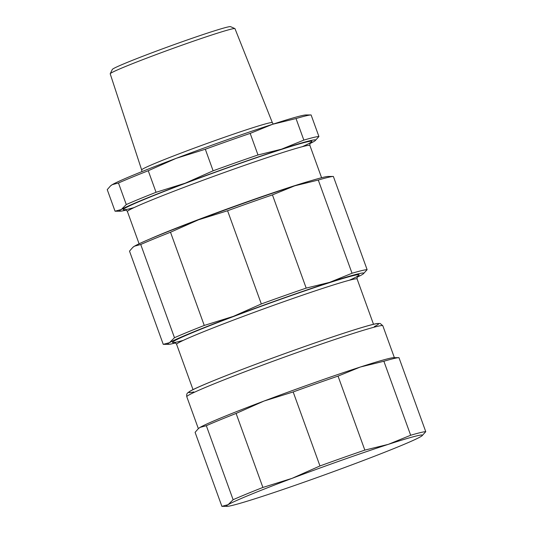 <?xml version="1.0" encoding="UTF-8"?>
<svg xmlns="http://www.w3.org/2000/svg" width="533" height="533" viewBox="0 0 533 533"><rect width="100%" height="100%" fill="white"/><g stroke="black" fill="none" stroke-linecap="round" stroke-linejoin="round"><path stroke-width="0.8" d="M198.436 428.552L198.822 428.232A104.241 4.004 -19.9 0 1 200.115 427.366A104.241 4.004 -19.9 0 1 264.042 401.036A104.241 4.004 -19.9 0 1 360.361 367.017A104.241 4.004 -19.9 0 1 393.76 357.67L398.884 357.67A109.085 4.191 160.1 0 0 383.88 361.247L360.361 367.017L338.042 376.105A109.085 4.191 160.1 0 0 293.177 391.948L264.042 401.036L236.106 413.441A109.085 4.191 160.1 0 0 206.331 425.707L200.115 427.366L198.436 428.552L195.098 432.343L221.888 506.35L228.104 504.684A104.241 4.004 160.1 0 0 227.098 506.35A104.241 4.004 160.1 0 0 260.497 496.996A104.241 4.004 160.1 0 0 356.817 462.977A104.241 4.004 160.1 0 0 420.744 436.647A104.241 4.004 160.1 0 0 422.036 435.781A104.241 4.004 160.1 0 0 388.35 444.342A104.241 4.004 160.1 0 0 292.031 478.361A104.241 4.004 160.1 0 0 228.104 504.684L233.121 499.714A109.085 4.191 -19.9 0 1 262.896 487.448L292.031 478.361L319.967 465.955A109.085 4.191 -19.9 0 1 364.832 450.112L388.35 444.342L410.67 435.254A109.085 4.191 -19.9 0 1 425.76 431.677L422.036 435.781M425.76 431.677L398.97 357.67A109.085 4.191 160.1 0 0 398.884 357.67M227.098 506.35L221.975 506.35A109.085 4.191 -19.9 0 1 221.888 506.35M410.67 435.254L383.88 361.247M319.967 465.955L293.177 391.948M338.042 376.105L364.832 450.112M236.106 413.441L262.896 487.448M233.121 499.714L206.331 425.707M234.9 28.595L230.569 26.65A62.934 2.418 160.1 0 0 182.466 41.647A62.934 2.418 160.1 0 0 112.31 69.463L110.224 73.721A66.345 2.545 -19.9 0 1 184.185 44.406A66.345 2.545 -19.9 0 1 234.9 28.595A66.345 2.545 -19.9 0 1 234.98 28.669L272.343 122.643A69.49 2.665 160.1 0 0 219.143 139.126A69.49 2.665 160.1 0 0 141.665 169.954L141.885 171.626M141.665 169.954L110.211 73.834A66.345 2.545 -19.9 0 1 110.224 73.721M110.578 185.844L110.964 185.524A104.241 4.004 -19.9 0 1 112.256 184.658A104.241 4.004 -19.9 0 1 176.183 158.334A104.241 4.004 -19.9 0 1 272.503 124.316A104.241 4.004 -19.9 0 1 305.902 114.961L311.025 114.961A109.085 4.191 160.1 0 0 296.022 118.546L272.503 124.316L250.184 133.397A109.085 4.191 160.1 0 0 205.318 149.24L176.183 158.334L148.247 170.733A109.085 4.191 160.1 0 0 118.473 182.999L112.256 184.658L110.578 185.844L107.24 189.635L115.048 211.201L121.264 209.536A104.241 4.004 160.1 0 0 120.258 211.201A104.241 4.004 160.1 0 0 126.274 210.062M185.191 183.212A104.241 4.004 160.1 0 0 121.264 209.536L126.274 204.559A109.085 4.191 -19.9 0 1 156.056 192.3L185.191 183.212L213.12 170.807A109.085 4.191 -19.9 0 1 257.992 154.963L281.511 149.193A104.241 4.004 160.1 0 0 185.191 183.212M309.846 143.61A104.241 4.004 160.1 0 0 313.904 141.498A104.241 4.004 160.1 0 0 315.196 140.632A104.241 4.004 160.1 0 0 281.511 149.193L303.83 140.106A109.085 4.191 -19.9 0 1 318.914 136.521L315.196 140.632M120.258 211.201L115.135 211.201A109.085 4.191 -19.9 0 1 115.048 211.201M318.914 136.521L311.112 114.961A109.085 4.191 160.1 0 0 311.025 114.961M148.247 170.733L156.056 192.3M126.274 204.559L118.473 182.999M303.83 140.106L296.022 118.546M250.184 133.397L257.992 154.963M213.12 170.807L205.318 149.24M132.844 247.345L133.223 247.026A104.241 4.004 -19.9 0 1 134.516 246.159A104.241 4.004 -19.9 0 1 198.443 219.829A104.241 4.004 -19.9 0 1 294.762 185.81A104.241 4.004 -19.9 0 1 328.161 176.456L333.285 176.456A109.085 4.191 160.1 0 0 318.281 180.041L294.762 185.81L272.443 194.891A109.085 4.191 160.1 0 0 227.578 210.742L198.443 219.829L170.513 232.235A109.085 4.191 160.1 0 0 140.732 244.494L134.516 246.159L132.844 247.345L129.506 251.136L163.245 344.345L169.461 342.686A104.241 4.004 160.1 0 0 168.455 344.345A104.241 4.004 160.1 0 0 175.577 342.926M357.01 277.253A104.241 4.004 160.1 0 0 362.1 274.648A104.241 4.004 160.1 0 0 363.393 273.775A104.241 4.004 160.1 0 0 329.707 282.337A104.241 4.004 160.1 0 0 233.387 316.355A104.241 4.004 160.1 0 0 169.461 342.686L174.478 337.709A109.085 4.191 -19.9 0 1 204.252 325.443L233.387 316.355L261.323 303.95A109.085 4.191 -19.9 0 1 306.189 288.106L329.707 282.337L352.027 273.249A109.085 4.191 -19.9 0 1 367.117 269.671L363.393 273.775M367.117 269.671L333.372 176.456A109.085 4.191 160.1 0 0 333.285 176.456M168.455 344.345L163.331 344.345A109.085 4.191 -19.9 0 1 163.245 344.345M261.323 303.95L227.578 210.742M272.443 194.891L306.189 288.106M352.027 273.249L318.281 180.041M170.513 232.235L204.252 325.443M174.478 337.709L140.732 244.494M198.349 428.632L186.79 396.712A104.241 4.004 -19.9 0 1 188.489 395.253A104.241 4.004 -19.9 0 1 293.27 353.932A104.241 4.004 -19.9 0 1 382.827 325.75L394.38 357.67M374.339 326.582A100.93 3.878 160.1 0 0 282.363 354.478A100.93 3.878 160.1 0 0 193.845 391.915M310.559 180.854A97.039 3.724 160.1 0 0 229.39 208.136A97.039 3.724 160.1 0 0 149.566 239.13M139.093 243.794L127.42 211.534A97.039 3.724 -19.9 0 1 217.397 175.004A97.039 3.724 -19.9 0 1 309.906 145.476C309.806 143.51 309.999 142.524 310.479 142.518L310.473 142.524M302.304 146.695A100.217 3.844 160.1 0 0 216.271 171.899A100.217 3.844 160.1 0 0 134.043 207.604M349.401 280.238A99.158 3.804 160.1 0 0 264.481 305.083A99.158 3.804 160.1 0 0 183.339 340.347M174.284 342.413L174.278 342.413C174.644 342.106 175.424 342.746 176.61 344.318A95.98 3.684 -19.9 0 1 265.607 308.187A95.98 3.684 -19.9 0 1 357.11 278.979C357.01 277.02 357.197 276.027 357.683 276.021L357.676 276.027M186.79 396.712C186.45 394.773 186.816 393.441 187.896 392.714L189.561 391.502C196.271 387.118 236.505 371.041 284.242 353.799C330.44 337.123 369.349 324.504 377.351 323.518L380.209 323.498L382.827 325.75M321.586 177.736L309.906 145.476M272.343 122.643L273.242 124.076M125.095 209.629L125.088 209.629C125.408 209.309 126.181 209.942 127.42 211.534M176.61 344.318L193.019 389.643M357.11 278.979L373.513 324.304"/></g></svg>
